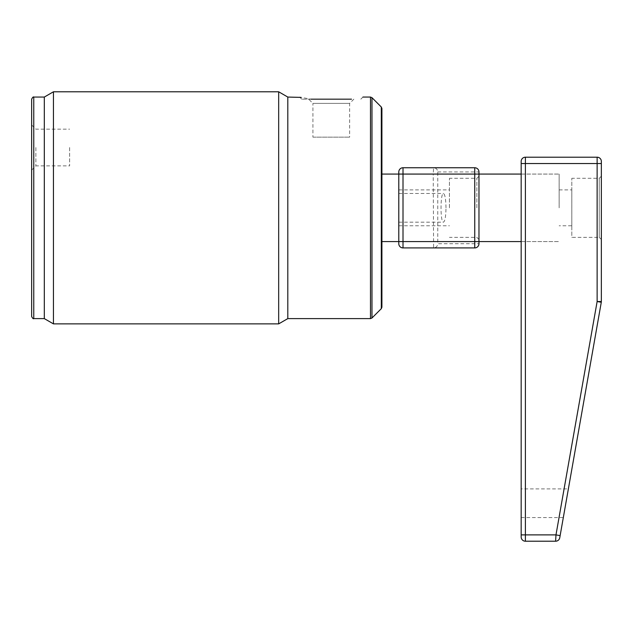 <?xml version="1.0" encoding="UTF-8"?>
<svg xmlns="http://www.w3.org/2000/svg" width="633" height="633" viewBox="0 0 633 633"><rect width="100%" height="100%" fill="white"/><g stroke="black" fill="none" stroke-linecap="round" stroke-linejoin="round"><path stroke-width="0.47" stroke-dasharray="3.17 2.37" d="M521.173 207.838L521.173 174.075L521.173 207.838M601.35 301.522L597.133 301.522L555.98 534.885L525.39 534.885L525.39 163.528L597.133 163.528L597.133 301.522L601.287 302.25A4.217 4.217 0 0 0 601.35 301.522L601.35 161.415A4.217 4.217 0 0 0 597.133 157.198L525.39 157.198A4.217 4.217 0 0 0 521.173 161.415L521.173 536.998A4.217 4.217 0 0 0 525.39 541.215L555.608 541.215A4.217 4.217 0 0 0 559.762 537.726L560.134 535.621L555.98 534.885L555.608 541.215M521.173 488.89L521.173 517.58L521.173 488.89L568.379 488.89L563.315 517.58L568.379 488.89M601.35 239.488L601.35 176.188L601.35 239.488L599.237 237.375L599.237 178.292L599.237 237.375L571.813 237.375L571.813 178.292L571.813 237.375M559.153 207.838L559.153 174.075L559.153 207.838M571.813 225.767L571.813 189.9L571.813 225.767L559.153 225.767M398.79 171.962L398.79 243.705A4.217 4.217 0 0 0 403.007 247.922L474.75 247.922A4.217 4.154 90 0 0 478.904 243.705L437.759 243.705L437.759 171.962A4.217 4.154 90 0 0 433.605 167.745L403.007 167.745A4.217 4.217 0 0 0 398.79 171.962A4.217 4.217 0 0 1 403.007 167.745L403.007 174.075L433.225 174.075L433.605 247.922A4.217 4.154 90 0 0 437.759 243.705M398.79 207.838L398.79 189.9L398.79 207.838M478.967 207.838L478.967 176.188L478.967 207.838M474.75 247.922A4.217 4.217 0 0 0 478.967 243.705L478.967 171.962A4.217 4.217 0 0 0 474.75 167.745L433.605 167.745L433.225 174.075L437.387 174.075M445.996 207.838C445.846 199.134 444.999 194.355 443.464 193.484C440.22 192.796 440.22 222.879 443.464 222.183C444.999 221.313 445.846 216.533 445.996 207.838M449.43 207.838L449.43 178.292L449.43 207.838M476.863 207.838L476.863 178.292L476.863 207.838M437.759 171.962L478.904 171.962A4.217 4.154 90 0 0 474.75 167.745A4.217 4.217 0 0 1 478.967 171.962L478.967 243.705M351.505 99.167L311.032 99.167L301.094 97.395M287.801 97.063L287.801 318.613M381.913 207.838L381.913 174.075L381.913 207.838M381.913 307.187L381.913 108.48M53.449 323.882L53.449 91.785M278.67 91.785L278.67 323.882M31.65 147.529L31.65 170.111L31.65 147.529M31.65 99.167L31.65 316.5M44.31 318.613L44.31 97.063M324.436 99.167L308.69 99.167L324.436 99.167M311.032 99.167L301.727 99.167L311.032 99.167M312.916 137.147L349.63 137.147L312.916 137.147L312.916 103.393L349.63 103.393L312.916 103.393L308.69 99.167M353.847 99.167L349.63 103.393L349.63 137.147M69.63 147.529L69.63 165.886L69.63 147.529M35.867 147.529L35.867 165.886L35.867 147.529M521.173 536.998A4.217 4.217 0 0 0 525.39 541.215L525.39 534.885L521.173 534.885M521.173 163.528L525.39 163.528L525.39 157.198A4.217 4.217 0 0 0 521.173 161.415M597.133 157.198L597.133 163.528L601.35 163.528M437.387 241.592L403.007 241.592L403.007 174.075L398.79 174.075L478.967 174.075M398.79 243.705A4.217 4.217 0 0 0 403.007 247.922L403.007 241.592L398.79 241.592L478.967 241.592M370.487 97.063L370.487 318.613M33.763 318.613L33.763 97.063M371.975 317.995L371.975 97.68M381.295 106.993L381.295 308.675M559.153 189.9L571.813 189.9M521.173 517.58L563.315 517.58M601.35 176.188L599.237 178.292L571.813 178.292M521.173 241.592L559.153 241.592L521.173 241.592M521.173 174.075L559.153 174.075L521.173 174.075M398.79 225.767L449.43 225.767M398.79 189.9L449.43 189.9M398.79 222.183L443.464 222.183M398.79 193.484L443.464 193.484M478.967 176.188L476.863 178.292L449.43 178.292M478.967 239.488L476.863 237.375L449.43 237.375M360.81 99.167L362.923 97.063M301.727 99.167L299.623 97.063M31.65 170.111L35.867 165.886L69.63 165.886M31.65 124.954L35.867 129.172L69.63 129.172"/><path stroke-width="0.95" d="M559.762 537.726A4.217 4.217 0 0 1 555.608 541.215A4.217 4.217 0 0 0 559.762 537.726L560.134 535.621L555.98 534.885L597.133 301.522L597.133 163.528L525.39 163.528L525.39 534.885L555.98 534.885L555.608 541.215L525.39 541.215A4.217 4.217 0 0 1 521.173 536.998L521.173 161.415A4.217 4.217 0 0 1 525.39 157.198L597.133 157.198A4.217 4.217 0 0 1 601.35 161.415L601.35 301.522A4.217 4.217 0 0 1 601.287 302.25L560.134 535.621L601.287 302.25A4.217 4.217 0 0 0 601.35 301.522L597.133 301.522L601.287 302.25M398.79 243.705L398.79 171.962A4.217 4.217 0 0 1 403.007 167.745L474.75 167.745A4.217 4.217 0 0 1 478.967 171.962L478.967 243.705A4.217 4.217 0 0 1 474.75 247.922L403.007 247.922A4.217 4.217 0 0 1 398.79 243.705M311.032 99.167C296.117 96.509 296.117 96.509 311.032 99.167L351.505 99.167C366.42 96.509 366.42 96.509 351.505 99.167C366.42 96.509 366.42 96.509 351.505 99.167M371.975 317.995L381.295 308.675L381.295 106.993L371.975 97.68L371.975 317.995L370.487 318.613L287.801 318.613L287.801 97.063L278.67 91.785L278.67 323.882L53.449 323.882L53.449 91.785L278.67 91.785M301.094 97.395L287.801 97.063M381.295 106.993L381.913 108.48L381.913 307.187L381.295 308.675M31.65 316.5L31.65 99.167C32.615 97.3 33.32 96.604 33.763 97.063L33.763 318.613C33.32 319.072 32.615 318.367 31.65 316.5M33.763 97.063L44.31 97.063L44.31 318.613L33.763 318.613M521.173 534.885L525.39 534.885L525.39 541.215M525.39 157.198L525.39 163.528L521.173 163.528M601.35 163.528L597.133 163.528L597.133 157.198A4.217 4.217 0 0 1 601.35 161.415M521.173 174.075L403.007 174.075L403.007 241.592L474.75 241.592L474.75 167.745A4.217 4.217 0 0 1 478.967 171.962M381.913 241.592L403.007 241.592L403.007 247.922M474.75 247.922L474.75 241.592L521.173 241.592M403.007 167.745L403.007 174.075L381.913 174.075M370.487 318.613L370.487 97.063L362.923 97.063M287.801 318.613L278.67 323.882M44.31 318.613L53.449 323.882M44.31 97.063L53.449 91.785M371.975 97.68L370.487 97.063"/></g></svg>
